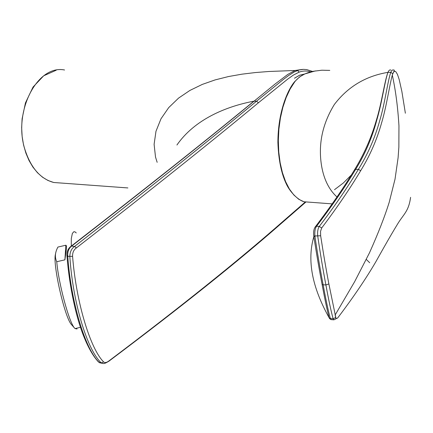 <?xml version="1.0" encoding="UTF-8"?>
<svg xmlns="http://www.w3.org/2000/svg" width="433" height="433" viewBox="0 0 433 433"><rect width="100%" height="100%" fill="white"/><g stroke="black" fill="none" stroke-linecap="round" stroke-linejoin="round"><path stroke-width="0.65" d="M294.462 78.205L299.539 75.245L304.697 73.983M334.493 189.703L343.282 183.024L351.315 175.029M329.794 70.39L321.849 70.216L313.687 71.223C305.46 72.744 299.149 76.273 294.759 81.815L290.153 88.976L286.143 97.566L282.863 107.335L280.416 117.993L278.89 129.213L278.332 140.644L278.755 151.934L280.14 162.727L282.44 172.702L285.569 181.562L289.417 189.064L293.861 195.018L298.759 199.277L303.955 201.773L311.116 202.303M392.807 73.686L390.772 72.36C391.757 70.227 392.78 69.486 393.835 70.141C394.571 69.778 394.425 70.563 393.386 72.5L392.303 75.098C389.5 85.241 386.555 106.437 381.581 122.929C376.834 139.891 369.863 155.815 360.667 170.694C350.259 188.214 337.264 207.32 321.687 228.007L320.55 231.33L320.653 235.763C323.31 253.007 326.049 269.072 328.874 283.951L335.77 317.454L333.134 318.791L333.773 319.825L331.077 319.608L329.67 318.688L329.161 317.849L330.384 318.585L331.077 319.597M405.375 113.23L401.856 91.412L399.194 79.548L397.456 74.379L395.778 71.672L394.966 71.283L394.165 71.553L393.386 72.5M315.284 226.816L316.566 226.237L319.289 226.427C334.92 205.848 347.953 186.818 358.394 169.341C367.893 154.099 375.054 137.705 379.865 120.168C384.948 103.173 387.746 80.922 390.766 72.36L387.952 72.349M335.77 317.454C336.17 318.845 336.966 318.807 338.162 317.34C353.144 297.552 365.625 279.171 375.6 262.198C384.499 246.193 391.8 233.511 397.516 224.153C403.34 214.384 408.687 211.65 410.598 197.334M313.806 236.196C313.281 232.315 313.719 229.279 315.116 227.092L316.501 226.324C315.078 228.592 314.542 231.812 314.894 235.99L313.806 236.196L313.871 236.597L314.932 236.358C317.497 253.576 320.236 269.721 323.137 284.79L322.109 284.481C319.235 269.591 316.485 253.63 313.86 236.607C306.927 260.076 312.014 287.111 329.112 317.698L330.384 318.585L333.134 318.791C331.061 311.24 328.647 299.961 325.897 284.952C323.018 269.824 320.296 253.538 317.725 236.082C317.313 231.926 317.838 228.705 319.289 226.421L321.681 228.002M314.937 236.358L314.894 235.99L320.653 235.763M387.963 72.349C384.926 80.614 381.884 102.989 376.807 120.049C372.136 137.651 365.084 154.083 355.661 169.346L354.362 170.055C363.909 154.565 371.254 137.921 376.396 120.114C381.754 102.989 384.666 80.652 387.963 72.349C388.904 70.2 389.9 69.475 390.956 70.173M315.451 226.654C330.931 206.292 343.889 187.44 354.335 170.099L355.634 169.39C345.171 186.796 332.149 205.745 316.566 226.237M328.874 283.951L325.897 284.952L323.137 284.79C325.87 299.668 328.263 310.878 330.319 318.423M329.107 317.698C327.153 310.266 324.82 299.192 322.109 284.481M387.946 72.354C365.696 76.051 347.818 86.784 334.303 104.559C322.195 124.331 317.99 145.001 321.692 166.575C324.073 179.733 329.167 189.865 336.971 196.972M369.701 262.739L366.296 259.432M360.662 170.689L358.394 169.341L355.634 169.39M336.333 318.612L335.759 318.564M294.467 78.232L299.501 75.288L304.615 74.021M64.901 259.838L65.854 245.224C66.384 245.235 66.574 246.485 66.422 248.98L64.901 259.838L56.75 261.721C54.628 257.278 55.023 252.39 57.93 247.059L65.854 245.224M71.9 325.075L71.407 324.517C65.096 317.946 53.47 268.514 55.186 255.535L55.76 252.639M77.074 328.977L74.99 328.577L74.476 327.992C68.971 322.033 58.542 283.274 56.75 261.721M157.163 162.332L155.517 157.055L154.105 144.324L155.983 131.259L160.989 118.794L168.713 107.606L178.569 98.107L189.908 90.432L202.298 84.408L215.093 79.916L228.537 76.538L241.993 74.167L255.438 72.549L268.828 71.488L295.095 70.482L287.793 74.411L274.993 84.105L254.079 101.17C207.277 139.729 146.516 187.998 71.797 245.976L71.667 246.079C68.971 248.174 67.651 251.259 67.705 255.324M67.737 255.318L67.775 256.331C70.947 302.521 85.501 349.853 99.265 362.464L99.606 362.767M108.591 361.42L109.224 360.97C103.368 364.624 103.606 363.417 101.652 363.2L101.279 362.892C87.347 350.173 72.847 302.948 69.837 256.612C69.875 252.071 71.445 248.683 74.557 246.447C149.185 188.258 209.843 139.837 256.536 101.198L283.106 79.645L288.827 75.369L294.581 71.759L298.824 70.049L303.425 69.356L306.688 69.594L312.55 71.45M176.929 145.023L176.935 145.012C194.639 119.454 225.902 106.48 253.89 101.181L256.536 101.198L258.447 102.745C211.829 141.429 151.149 189.816 76.419 247.898C73.74 249.744 72.463 252.563 72.587 256.358L67.775 256.331L67.018 256.693L66.947 255.854M67.705 255.318L66.915 255.86C66.687 251.573 68.149 248.315 71.293 246.074L71.299 238.551L72.371 233.376L73.951 231.65L75.385 232.088L76.23 232.97M72.587 256.358C76.143 302.272 90.405 349.025 103.698 361.983L101.279 362.892L98.632 362.123C93.907 357.106 89.458 349.745 85.269 340.029L85.214 339.9C76.349 319.651 69.399 286.684 67.018 256.693M310.699 71.889C306.91 70.666 303.068 70.741 299.176 72.111L293.395 75.071L287.707 79.104L258.447 102.745M103.698 361.983C104.97 363.038 106.837 362.589 109.316 360.629C180.74 306.824 238.415 260.601 282.338 221.961L305.173 202.087M71.797 245.976L71.456 245.955C146.257 187.998 207.066 139.735 253.89 101.181M76.419 247.898L74.557 246.447L71.293 246.074M98.681 362.167L98.356 361.831M294.424 81.897L299.604 76.912L304.837 73.919L315.419 70.909M332.165 203.878L303.955 201.767C296.508 199.315 289.228 190.385 286.397 184.139C281.342 173.633 278.506 159.696 277.889 142.338C278.002 111.665 287.701 90.124 294.196 82.2L294.759 81.815M375.086 263.075L375.6 262.198M302.456 69.399L295.095 70.482L297.509 70.471L299.176 72.111M64.566 69.994C37.184 64.311 12.449 112.277 25.136 150.17C31.106 168.166 40.637 178.943 53.724 182.493L62.206 183.116M281.564 223.19L282.338 221.961M305.698 202.195L282.224 222.627C238.296 261.229 180.631 307.343 109.224 360.96L109.316 360.629M392.439 74.703L392.785 73.632M335.699 317.595C336.457 318.434 335.819 319.181 333.778 319.835M335.699 317.589L335.142 315.007L354.665 281.656L369.425 252.942C378.155 233.495 384.764 216.565 389.245 202.151L395.026 179.148L398.1 157.726L398.863 147.106L398.955 125.835C397.83 107.119 395.61 90.205 392.303 75.104M328.328 316.344L329.275 318.001M80.473 327.326L74.99 328.577M71.407 324.517L74.476 327.992M99.568 362.746L101.631 363.179M127.881 187.933L53.724 182.493L47.987 180.485L42.521 177.205L37.46 172.718L32.93 167.127L29.038 160.546L25.893 153.125L23.571 145.033L22.148 136.476L21.65 127.654L22.105 118.799L25.444 102.919L33.032 87.071L43.69 75.797L56.155 70.26"/></g></svg>

